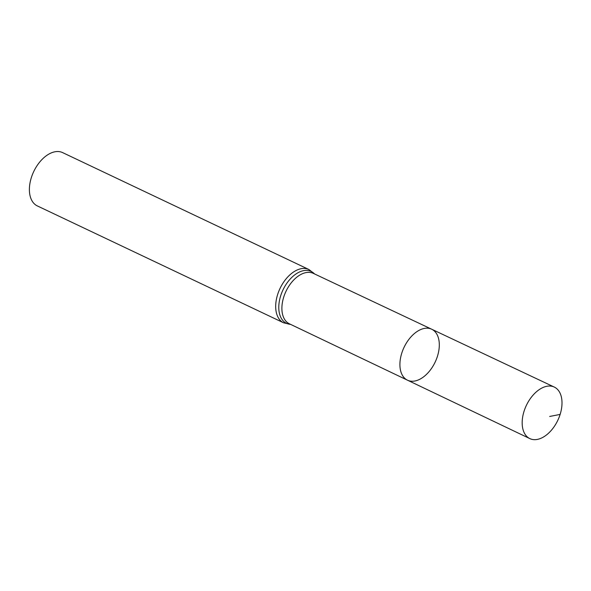 <?xml version="1.0" encoding="UTF-8"?>
<svg xmlns="http://www.w3.org/2000/svg" width="591" height="591" viewBox="0 0 591 591"><rect width="100%" height="100%" fill="white"/><g stroke="black" fill="none" stroke-linecap="round" stroke-linejoin="round"><path stroke-width="0.89" d="M437.451 356.262A28.213 17.213 -64.6 0 1 407.487 380.19A28.213 17.213 -64.6 0 1 404.059 347.331A28.213 17.213 -64.6 0 1 431.681 329.217A28.213 17.213 -64.6 0 1 437.451 356.262M283.636 322.826A29.506 18.003 115.4 0 1 280.023 288.46A29.506 18.003 115.4 0 1 308.938 269.526L62.646 152.618A29.506 18.003 115.4 0 0 33.731 171.553A29.506 18.003 115.4 0 0 37.344 205.927L283.636 322.826L290.683 324.422M431.681 329.217L313.333 273.367A27.917 17.028 115.4 0 0 286 291.297A27.917 17.028 115.4 0 0 289.398 323.809L407.487 380.19A28.213 17.213 -64.6 0 1 404.059 347.331A28.213 17.213 -64.6 0 1 431.681 329.217L554.299 387.075A28.523 17.398 -64.6 0 1 560.128 414.417A28.523 17.398 -64.6 0 1 529.839 438.603A28.523 17.398 -64.6 0 1 524.047 411.284A28.523 17.398 -64.6 0 1 554.299 387.075M560.128 414.417L549.682 416.456M314.493 273.914A28.708 17.516 115.4 0 0 283.008 289.871A28.708 17.516 115.4 0 0 290.55 324.356M308.938 269.526L314.626 273.98M407.487 380.19L529.839 438.603"/></g></svg>

